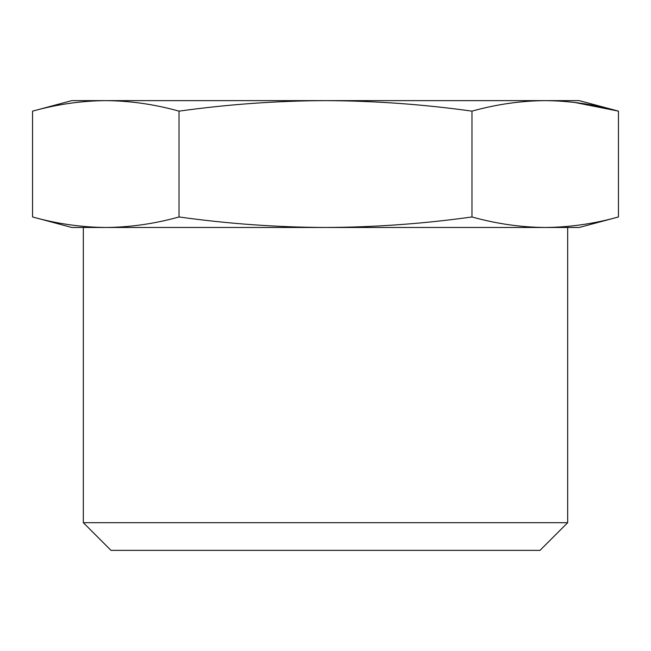 <?xml version="1.0" encoding="UTF-8"?>
<svg xmlns="http://www.w3.org/2000/svg" width="651" height="651" viewBox="0 0 651 651"><rect width="100%" height="100%" fill="white"/><g stroke="black" fill="none" stroke-linecap="round" stroke-linejoin="round"><path stroke-width="0.98" d="M32.55 111.142L32.55 216.962L71.797 227.476L579.203 227.476L618.45 216.962L618.45 111.142L579.203 100.628L545.212 100.628C520.8 100.832 496.387 104.339 471.975 111.142C423.24 104.339 374.415 100.84 325.5 100.628C276.691 100.832 227.866 104.339 179.025 111.142C154.612 104.339 130.2 100.832 105.787 100.628C81.375 100.832 56.962 104.339 32.55 111.142L71.797 100.628L545.212 100.628C569.625 100.832 594.038 104.339 618.45 111.142L574.507 102.419M567.672 522.696L539.996 550.372L111.004 550.372L83.328 522.696L567.672 522.696L567.672 227.476M32.55 216.962C56.962 223.773 81.375 227.272 105.787 227.476C130.2 227.272 154.612 223.773 179.025 216.962C227.866 223.773 276.691 227.272 325.5 227.476C374.415 227.272 423.24 223.765 471.975 216.962C496.387 223.773 520.8 227.272 545.212 227.476C569.625 227.272 594.038 223.773 618.45 216.962M83.328 522.696L83.328 227.476M471.975 216.962L471.975 111.142M179.025 216.962L179.025 111.142M105.787 227.476L545.212 227.476"/></g></svg>
